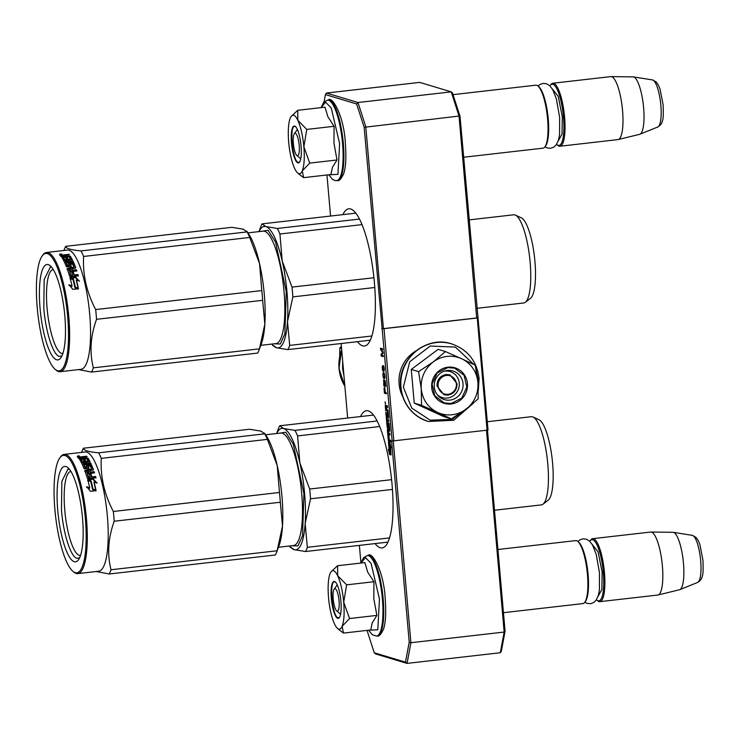 <?xml version="1.0" encoding="UTF-8"?>
<svg xmlns="http://www.w3.org/2000/svg" width="740" height="740" viewBox="0 0 740 740"><rect width="100%" height="100%" fill="white"/><g stroke="black" fill="none" stroke-linecap="round" stroke-linejoin="round"><path stroke-width="1.11" d="M342.897 214.637A69.051 17.177 83.5 0 1 348.762 208.8A69.051 17.177 83.5 0 1 374.412 282.763A69.051 17.177 83.5 0 1 364.45 346.024A69.051 17.177 83.5 0 1 357.42 341.667M360.565 416.546A69.051 17.177 83.5 0 1 366.43 410.719A69.051 17.177 83.5 0 1 392.071 484.682A69.051 17.177 83.5 0 1 382.118 547.933A69.051 17.177 83.5 0 1 375.088 543.586M385.401 404.114L385.17 401.866L385.429 404.114M487.484 430.208L505.078 631.239L501.341 651.191L500.296 652.736L407.046 663.391L410.913 642.718L409.211 642.2L391.589 440.846L392.172 441.022L364.163 127.308L356.634 103.97L325.415 94.581L324.037 101.935M381.775 328.671L383.431 328.625L365.773 126.706L357.975 102.518L326.46 93.046L419.71 82.381L451.224 91.862L452.501 93.009L460.03 116.347L488.039 430.06L392.172 441.022M486.522 430.375L504.162 632.053L505.078 631.239M393.264 440.994L410.913 642.718L504.162 632.053L500.296 652.736M460.03 116.347L459.022 116.05L476.69 317.96L477.642 317.71M356.634 103.97L357.975 102.518L451.224 91.862L459.022 116.05L364.163 127.308M382.358 328.847L478.225 317.886M383.431 328.625L476.69 317.96M477.272 318.135L487.087 430.31M367.031 630.388L374.246 652.773L375.532 653.92L407.046 663.391L405.474 662.152L409.211 642.2M359.372 545.38L360.917 563.066L363.479 557.812L367.336 555.546A40.524 10.083 83.5 0 1 382.386 598.956A40.524 10.083 83.5 0 1 376.549 636.076L377.326 635.993A40.524 10.083 83.5 0 0 383.172 598.864A40.524 10.083 83.5 0 0 368.122 555.462C371.563 550.912 383.755 570.346 385.179 598.42C386.215 612.627 385.66 622.886 383.505 629.176C381.007 634.411 378.945 636.678 377.326 635.993M385.041 402.32L385.522 403.291L385.216 402.292M387.464 411.116L387.927 416.278L387.205 416.065L386.733 412.948L386.632 415.889L385.818 412.152L387.131 427.184L388.296 428.312L388.158 424.649L388.639 424.529L389.138 429.44L387.492 429.219L387.381 429.959L388.278 440.272L388.555 441.142L390.544 441.743L390.396 440.078L389.277 439.745L388.898 435.435L388.704 439.569L388.195 434.537L389.962 435.065L389.814 433.4L388.694 433.067L388.5 430.865L389.647 431.207L389.758 430.458L389.185 423.909L388.907 423.039L387.769 422.697L387.557 426.434L387.002 420.894L388.768 421.421L388.62 419.765L386.863 419.238L386.715 417.573L388.5 418.109L388.611 417.36L388.038 410.811L387.76 409.942L386.641 409.599L386.613 407.194L387.547 407.472L387.399 405.807L386.511 405.548L386.354 406.5L385.392 405.215L385.272 405.955L385.679 410.58L388.065 411.052M388.371 449.346L389.545 454.508L391.025 454.952L390.082 452.945L389.323 444.268L388.472 442.474L389.231 451.15L388.371 449.346M390.239 445.878L391.062 447.635L389.906 442.557L388.435 442.113L389.388 444.111L390.147 452.797L390.998 454.582L390.655 445.832M384.541 387.307L384.051 388.445L384.421 393.199L386.474 393.819L386.391 392.829L385.475 392.552L384.541 387.307M383.718 379.851L383.773 385.799L385.827 386.41L385.179 380.934L384.596 380.12L384.328 380.998L383.718 379.851M382.969 373.219L382.996 376.429L383.958 378.639L384.671 378.538L384.967 377.021L384.411 373.654L383.44 372.72L382.969 373.219L383.764 373.534M383.246 365.615L383.385 370.62L382.58 369.26L382.488 365.708L382.201 367.863L382.58 370.222L383.671 371.508L384.319 369.14L383.246 365.615M382.821 352.027L380.998 349.234L382.617 349.724L382.534 348.734L380.48 348.124L380.61 349.604L382.654 352.619L381.035 354.534L381.165 356.014L383.218 356.634L383.135 355.644L381.516 355.163L382.932 353.341L382.821 352.027M326.969 174.982L330.558 216.043M341.14 343.526L347.661 418.026M374.246 652.773L405.474 662.152M393.837 440.975L384.023 328.8M386.141 405.548L386.243 406.917M386.465 409.535L386.548 410.478L388.056 410.931M385.679 410.58L386.548 410.478M386.354 406.5L387.233 406.399L387.233 405.761M386.715 417.573L388.62 417.786M387.002 420.894L388.731 421.051M388.519 422.919L388.611 424.353M388.5 430.865L389.767 430.884M388.195 434.537L389.925 434.695M389.111 439.671L389.434 441.04L390.507 441.373M388.241 429.44L388.315 430.652M388.685 432.983L388.121 432.891L387.88 430.948L388.648 434.482M387.954 426.508L388.426 427.988M387.039 415.991L387.168 417.517M387.335 419.377L387.455 420.838M389.545 454.508L390.831 454.526M389.666 451.104L390.072 452.908M390.091 452.973L390.415 454.406M389.231 451.15L389.915 451.076M390.147 452.797L390.831 452.714M390.267 444.139L390.424 445.859M389.388 444.111L390.239 444.019M389.508 442.437L390.23 443.945M384.421 393.199L386.447 393.449M385.466 392.45L384.55 392.274L384.338 388.371L385.29 393.097M384.939 388.176L384.458 388.241M384.125 387.825L384.782 387.751M384.328 380.998L385.17 380.906M384.347 380.684L385.05 380.601M383.773 385.799L385.799 386.039M384.819 385.041L383.949 384.883L383.736 380.98L384.643 385.697M383.477 380.416L384.134 380.341M382.885 373.672L383.375 373.617M383.117 372.942L383.857 372.858M383.958 378.639L384.643 378.565M383.727 378.408L384.726 378.436M383.579 378.205L384.596 378.316M383.375 377.825L383.857 377.77M383.052 365.875L383.551 365.819M383.366 371.415L384.032 371.341M383.043 371.156L384.115 371.221M382.802 370.768L383.921 371.064M383.829 366.365L383.357 366.448L383.857 366.448M382.969 366.328L383.773 366.235M380.998 349.234L382.589 349.354M381.165 356.014L383.19 356.264M381.035 354.534L381.923 354.636M381.988 355.302L382.043 355.921M382.922 353.239L381.914 354.432M380.61 349.604L381.193 349.53M381.378 348.392L381.452 349.188M326.46 93.046L325.415 94.581M386.724 406.861L385.855 406.963L386.003 409.405L385.845 406.963L387.103 407.139M388.805 430.597L387.927 430.699L389.166 430.791M386.215 407.065L387.085 406.972M388.287 430.81L389.166 430.708M384.088 381.082L384.957 380.98M385.004 381.359L385.475 385.346L384.828 385.151L384.55 382.025L384.726 381.118L385.281 381.331M384.726 381.118L385.216 381.063M383.551 373.552L384.587 375.143L384.236 377.927L383.329 376.854L383.061 374.69L383.302 373.644L384.319 373.469M383.857 373.644L384.375 373.589M384.236 377.927L384.893 377.844M383.792 367.059L384.143 367.558M383.921 367.577L384.208 368.067M384.014 368.085L384.319 369.214M384.115 369.232L384.338 369.695M383.847 370.601L383.357 366.448M296.805 155.428A11.322 2.812 83.5 0 0 299.2 145.355A11.322 2.812 -96.5 0 0 294.317 133.69A11.322 2.812 -96.5 0 0 293.364 143.597A11.322 2.812 83.5 0 0 296.805 155.428L300.459 158.536M537.962 86.016L538.877 86.793A30.793 7.659 -96.5 0 1 548.238 118.964A30.793 7.659 83.5 0 1 545.639 145.919L544.918 146.881A31.7 7.881 83.5 0 0 547.6 119.131A31.7 7.881 -96.5 0 0 537.962 86.016A31.7 7.881 -96.5 0 0 535.825 85.183L453.028 94.655M544.918 146.881A31.7 7.881 83.5 0 1 543.03 148.167L463.61 157.25M556.619 144.291A30.793 7.659 83.5 0 0 556.98 144.624A30.793 7.659 83.5 0 0 563.491 117.225A30.793 7.659 -96.5 0 0 550.218 85.489A30.793 7.659 -96.5 0 0 549.94 85.895M556.98 144.624L557.895 145.401A31.7 7.881 83.5 0 0 560.023 146.224A31.7 7.881 83.5 0 0 564.592 117.188A31.7 7.881 -96.5 0 0 552.826 83.241A31.7 7.881 -96.5 0 0 550.93 84.526L550.218 85.489M652.44 79.911L656.195 81.955L658.304 84.952L660.024 89.041L663.105 104.729C663.484 114.071 663.253 119.418 662.393 120.768C662.05 123.284 660.524 125.356 657.823 126.993A23.754 5.911 83.5 0 0 660.848 105.339A23.754 5.911 83.5 0 0 652.44 79.911L633.385 76.904A28.916 7.187 -96.5 0 1 643.624 107.855A28.916 7.187 83.5 0 1 639.934 134.227A28.916 7.187 83.5 0 1 639.674 134.31L618.224 139.555A31.7 7.881 83.5 0 0 622.553 110.565A31.7 7.881 -96.5 0 0 611.027 76.608A31.7 7.881 -96.5 0 0 610.778 76.618L552.826 83.241M618.224 139.555A31.7 7.881 83.5 0 1 617.983 139.601L560.023 146.224M633.385 76.904A28.916 7.187 -96.5 0 0 633.107 76.877L611.027 76.608M336.644 610.861A11.322 2.812 83.5 0 0 339.04 600.788A11.322 2.812 -96.5 0 0 334.166 589.123A11.322 2.812 -96.5 0 0 333.204 599.03A11.322 2.812 83.5 0 0 336.644 610.861L340.298 613.969M577.801 541.44L578.717 542.216A30.793 7.659 -96.5 0 1 588.087 574.397A30.793 7.659 83.5 0 1 585.479 601.352L584.766 602.314A31.7 7.881 83.5 0 0 587.449 574.564A31.7 7.881 -96.5 0 0 577.801 541.44A31.7 7.881 -96.5 0 0 575.674 540.616L497.928 549.505M584.766 602.314A31.7 7.881 83.5 0 1 582.88 603.6L503.45 612.683M596.468 599.724A30.793 7.659 83.5 0 0 596.829 600.057A30.793 7.659 83.5 0 0 603.331 572.649A30.793 7.659 -96.5 0 0 590.067 540.922A30.793 7.659 -96.5 0 0 589.789 541.329M596.829 600.057L597.735 600.834A31.7 7.881 83.5 0 0 599.872 601.657A31.7 7.881 83.5 0 0 604.441 572.621A31.7 7.881 -96.5 0 0 592.666 538.674A31.7 7.881 -96.5 0 0 590.779 539.96L590.067 540.922M692.279 535.344L696.035 537.388L698.144 540.385L699.864 544.464L702.945 560.162C703.333 569.504 703.093 574.851 702.241 576.201C701.89 578.717 700.373 580.789 697.663 582.426A23.754 5.911 83.5 0 0 700.688 560.772A23.754 5.911 83.5 0 0 692.279 535.344L673.224 532.328A28.916 7.187 -96.5 0 1 683.464 563.288A28.916 7.187 83.5 0 1 679.783 589.66A28.916 7.187 83.5 0 1 679.524 589.743L658.073 594.988A31.7 7.881 83.5 0 0 662.393 565.998A31.7 7.881 -96.5 0 0 650.876 532.032A31.7 7.881 -96.5 0 0 650.627 532.051L592.666 538.674M658.073 594.988A31.7 7.881 83.5 0 1 657.823 595.034L599.872 601.657M673.224 532.328A28.916 7.187 -96.5 0 0 672.956 532.31L650.876 532.032M291.181 116.43L297.711 110.306L297.859 120.361A29.434 7.317 -96.5 0 0 291.181 116.43A29.434 7.317 -96.5 0 0 290.339 117.928L290.21 118.233A29.434 7.317 83.5 0 0 288.665 141.84L288.72 142.552A29.434 7.317 83.5 0 0 294.603 168.396L294.788 168.794A29.434 7.317 -96.5 0 0 297.647 172.957A29.434 7.317 -96.5 0 0 298.831 173.641A29.434 7.317 -96.5 0 0 302.281 170.875L303.604 177.656L299.089 174.187M336.7 180.653A40.524 10.083 83.5 0 0 342.546 143.523A40.524 10.083 83.5 0 0 327.496 100.122L323.639 102.388L321.095 107.633L325.591 102.166L331.243 107.938L339.623 143.662L337.94 174.363L328.8 174.769L332.436 179.311L335.118 180.579L337.486 180.56A40.524 10.083 83.5 0 0 343.332 143.43A40.524 10.083 83.5 0 0 328.282 100.029C331.714 95.478 343.906 114.913 345.33 142.987C346.375 157.195 345.821 167.453 343.665 173.743C341.159 178.978 339.105 181.245 337.486 180.56M297.887 162.874A18.565 4.616 83.5 0 1 291.495 143.042A18.565 4.616 83.5 0 1 294.668 126.078A18.565 4.616 83.5 0 1 295.417 126.512A18.565 4.616 83.5 0 1 300.865 143.958A18.565 4.616 83.5 0 1 299.496 162.171A18.565 4.616 83.5 0 1 297.887 162.874M303.604 177.656L330.919 174.529L332.445 167.286L337.033 159.979L333.971 143.32L334.091 126.299L327.866 116.717L325.026 107.18L297.711 110.306M303.863 146.761C304.732 157.75 304.205 165.788 302.281 170.875L309.727 163.096L303.863 146.761C302.808 135.716 300.801 126.91 297.859 120.361L306.776 129.417L303.863 146.761M334.091 126.299L306.776 129.417M337.033 159.979L309.727 163.096M299.672 161.912L298.285 162.375C292.356 161.672 289.026 123.562 295.14 126.485L295.649 126.734M294.659 126.438L295.14 126.485M331.021 571.863L337.56 565.73L337.708 575.794A29.434 7.317 -96.5 0 0 331.021 571.863A29.434 7.317 -96.5 0 0 330.188 573.361L330.059 573.666A29.434 7.317 83.5 0 0 328.505 597.273L328.569 597.985A29.434 7.317 83.5 0 0 334.443 623.829L334.637 624.227A29.434 7.317 -96.5 0 0 337.486 628.39A29.434 7.317 -96.5 0 0 338.68 629.074A29.434 7.317 -96.5 0 0 342.13 626.308L343.453 633.088L338.929 629.611M360.972 563.057L365.43 557.59L371.082 563.371L379.472 599.095L377.789 629.786L368.64 630.202M337.736 618.307A18.565 4.616 83.5 0 1 331.335 598.475A18.565 4.616 83.5 0 1 334.517 581.51A18.565 4.616 83.5 0 1 335.266 581.945A18.565 4.616 83.5 0 1 340.714 599.382A18.565 4.616 83.5 0 1 339.336 617.604A18.565 4.616 83.5 0 1 337.736 618.307M343.453 633.088L370.768 629.962L372.164 623.024L376.882 615.403L373.811 598.752L373.94 581.723L367.715 572.149L364.875 562.613L337.56 565.73M343.712 602.193C344.581 613.173 344.054 621.221 342.13 626.308L349.567 618.529L343.712 602.193C342.648 591.149 340.65 582.343 337.708 575.794L346.625 584.85L343.712 602.193M373.94 581.723L346.625 584.85M376.882 615.403L349.567 618.529M339.512 617.336L338.134 617.808C332.204 617.105 328.865 578.995 334.989 581.908L335.498 582.167M334.499 581.862L334.989 581.908M446.812 370.564L450.105 371.554A13.588 13.08 106.7 0 1 459.263 383.07A13.588 13.08 -73.3 0 1 442.279 397.574A13.588 13.08 -73.3 0 1 437.183 394.596M450.105 371.554A13.588 13.08 106.7 0 0 444.204 371.221M456.395 383.829A9.509 9.158 -73.3 0 1 448.07 394.3A9.509 9.158 -73.3 0 1 438.089 385.929A9.509 9.158 106.7 0 1 446.414 375.457A9.509 9.158 106.7 0 1 456.395 383.829M447.913 395.132L444.009 394.781L436.989 385.956C437.035 379.62 440.069 375.8 446.109 374.486L450.003 374.838L457.033 383.662C456.987 389.999 453.944 393.819 447.913 395.132M447.025 356.412A29.434 28.351 106.7 0 0 433.205 361.943L445.462 351.555L461.214 358.558A29.434 28.351 106.7 0 0 447.025 356.412M448.412 370.416A14.939 14.393 -73.3 0 1 449.661 371.425M441.836 397.436A14.939 14.393 -73.3 0 1 441.299 397.51A14.939 14.393 -73.3 0 1 440.235 397.593M447.349 370.49A14.939 14.393 -73.3 0 1 452.945 370.99A14.939 14.393 -73.3 0 1 463 386.576A14.939 14.393 -73.3 0 1 449.939 400.109A14.939 14.393 -73.3 0 1 444.342 399.609A14.939 14.393 -73.3 0 1 434.288 384.023A14.939 14.393 -73.3 0 1 447.349 370.49M470.307 405.807L452.269 419.349L430.19 420.2L411.745 408.055L403.365 387.159L409.729 361.777L430.199 346.033L455.433 347.106L473.924 364.506M476.264 370.278L477.92 378.63L478.031 383.949M447.968 367.188A18.565 17.88 -73.3 0 1 467.44 383.542A18.565 17.88 -73.3 0 1 451.187 403.975A18.565 17.88 -73.3 0 1 431.707 387.621A18.565 17.88 -73.3 0 1 447.968 367.188M445.462 351.555L438.145 349.354L411.283 369.427L414.233 403.106L444.037 416.703L451.354 418.905L437.627 412.457C428.025 407.675 422.568 399.794 421.254 388.824C420.644 377.761 424.631 368.807 433.205 361.943L418.6 371.628L421.254 388.824L421.55 405.307L414.233 403.106M421.55 405.307L437.627 412.457A29.434 28.351 106.7 0 0 465.664 409.433L466.228 409.007A29.434 28.351 -73.3 0 0 477.929 382.7L477.864 381.988A29.434 28.351 -73.3 0 0 461.843 358.845L461.214 358.558M411.283 369.427L418.6 371.628M461.843 358.845L475.256 365.153L477.864 381.988M477.929 382.7L478.197 398.823L466.228 409.007M465.664 409.433L451.354 418.905M447.894 367.595L454.675 368.196L464.091 375.328L466.857 387.094L461.732 398.157L451.03 403.494L444.25 402.893L434.833 395.771L432.058 384.005L437.192 372.942L447.894 367.595M342.666 360.898L342.583 368.511L343.98 375.957M341.575 348.466L339.836 347.948L339.706 356.227M341.399 346.468L339.836 347.948M402.597 396.344A33.966 32.708 -73.3 0 1 416.324 350.695M310.532 498.788L305.167 523.485A61.133 15.207 -96.5 0 0 299.867 462.907L309.671 489.029A67.923 16.891 83.5 0 1 310.532 498.788L392.45 489.427M309.671 489.029L391.589 479.668M276.64 433.52L278.268 429.071A67.923 16.891 83.5 0 1 279.711 425.796L283.568 428.516L294.973 430.384A67.923 16.891 83.5 0 1 297.6 435.925L379.657 426.536M294.973 430.384L377.123 420.986M279.711 425.796L373.46 415.075M533.013 417.009L538.942 419.71A40.977 10.194 83.5 0 1 552.604 463.323A40.977 10.194 83.5 0 1 548.146 500.24L542.984 504.208A44.372 11.035 -96.5 0 0 547.813 464.23A44.372 11.035 83.5 0 0 533.013 417.009A44.372 11.035 83.5 0 0 531.338 416.703L487.318 421.735M494.487 510.249L541.421 504.884A44.372 11.035 -96.5 0 0 542.984 504.208M305.574 551.531L294.168 549.663A61.133 15.207 83.5 0 0 305.167 523.485L307.341 547.313A67.923 16.891 83.5 0 1 305.574 551.531L387.991 542.106M307.341 547.313L389.555 537.915M297.6 435.925L299.867 462.907A61.133 15.207 83.5 0 0 283.568 428.516A61.133 15.207 83.5 0 0 276.732 433.511M289.59 545.981A61.133 15.207 83.5 0 0 294.168 549.663L290.311 546.943M289.497 545.99L290.506 547.526M278.869 433.261L285.733 432.234L293.299 444.148L303.927 493.617L302.549 535.806L297.961 545.907L291.726 545.741M70.948 471.482A42.245 10.508 83.5 0 0 70.855 471.491A42.245 10.508 83.5 0 0 64.759 510.193A42.245 10.508 -96.5 0 0 80.447 555.444A42.245 10.508 -96.5 0 0 80.549 555.435M82.492 517.824A47.998 11.933 -96.5 0 0 67.895 467.661A47.998 11.933 -96.5 0 0 57.748 510.387A47.998 11.933 -96.5 0 0 78.431 559.847A47.998 11.933 -96.5 0 0 82.492 517.824M85.35 518.685A59.089 14.698 -96.5 0 0 59.884 457.792A59.089 14.698 -96.5 0 0 54.89 509.527A59.089 14.698 -96.5 0 0 72.853 571.271A59.089 14.698 -96.5 0 0 85.35 518.685M72.853 571.271L73.769 572.048A59.995 14.92 -96.5 0 0 77.802 573.611A59.995 14.92 -96.5 0 0 86.451 518.648A59.995 14.92 -96.5 0 0 64.177 454.388A59.995 14.92 -96.5 0 0 60.597 456.83L59.884 457.792M93.212 479.039L97.144 483.091L94.082 481.953A59.995 14.92 -96.5 0 1 96.015 490.278L93.018 489.001A59.995 14.92 -96.5 0 0 91.057 480.843L87.681 479.668L93.212 479.039L88.754 480.038M95.867 490.555L92.852 489.353M96.265 482.757L93.083 479.538M95.747 490.167A59.089 14.698 -96.5 0 0 93.934 482.406L94.082 481.953M86.487 487.114L89.753 487.965L86.645 486.707L90.511 491.286L96.089 490.648L92.75 489.214A59.995 14.92 -96.5 0 0 90.789 481.037L90.65 481.518L87.635 480.482M92.75 489.214L92.583 489.566A59.089 14.698 -96.5 0 0 90.65 481.518M95.913 490.981L92.583 489.566M89.586 488.345A59.089 14.698 -96.5 0 0 89.475 487.854M89.753 487.965A59.995 14.92 -96.5 0 0 87.764 479.983L90.789 481.037M81.169 457.551L81.159 456.839L83.158 456.608L82.473 457.968L83.158 456.608L86.645 456.21A59.995 14.92 -96.5 0 1 87.144 456.867L84.073 457.218L83.602 458.411A59.089 14.698 -96.5 0 1 83.981 458.967M84.073 457.218L83.602 457.588A59.995 14.92 -96.5 0 1 84.092 458.3L84.083 458.957M89.984 461.871L90.002 461.64A59.995 14.92 -96.5 0 0 88.042 458.18L88.032 458.994A59.089 14.698 -96.5 0 1 89.771 462.038M83.565 463.536L83.222 462.824L90.002 461.64M85.331 468.429L85.405 467.745A59.995 14.92 -96.5 0 0 84.129 464.739L84.073 465.46A59.089 14.698 -96.5 0 1 85.331 468.429L86.941 468.244A59.089 14.698 -96.5 0 0 86.756 467.773M87.006 467.671L86.941 468.244M85.405 467.745L87.015 467.56A59.995 14.92 -96.5 0 0 86.21 465.617L90.706 464.655L91.566 464.998L91.51 465.71A59.089 14.698 -96.5 0 1 93.212 470.02M93.333 469.909L93.379 469.567A59.995 14.92 -96.5 0 0 91.566 464.998M89.808 470.492L89.716 471.121A59.089 14.698 -96.5 0 1 90.261 472.694L90.363 472.083A59.995 14.92 -96.5 0 0 89.808 470.492L92.879 470.141M88.93 468.54L88.967 468.226A59.995 14.92 -96.5 0 0 88.162 466.228L90.299 465.987A59.995 14.92 -96.5 0 1 91.52 469.077L84.785 470.548A59.995 14.92 -96.5 0 1 87.274 478.225L88.116 478.724L96.024 477.818A59.995 14.92 -96.5 0 0 95.627 476.458L91.88 476.884A59.995 14.92 -96.5 0 0 90.937 473.831L90.826 474.423L89.503 474.571M91.88 476.884L91.751 477.42A59.089 14.698 -96.5 0 0 90.826 474.423M91.501 469.206L91.427 469.733A59.089 14.698 -96.5 0 0 91.27 469.308M88.162 466.228L88.097 466.931A59.089 14.698 -96.5 0 1 88.791 468.661M88.467 468.772L84.129 468.781A59.995 14.92 -96.5 0 0 80.031 460.095L81.641 459.91L81.622 460.715L80.466 460.844M81.641 459.91A59.995 14.92 -96.5 0 1 82.658 461.723L82.621 462.5A59.089 14.698 -96.5 0 0 81.622 460.715M81.159 456.839L78.274 457.459A59.995 14.92 -96.5 0 1 79.642 459.457L86.691 458.791A59.995 14.92 -96.5 0 1 88.014 461.113L85.96 461.501A59.995 14.92 -96.5 0 0 85.1 459.938L83.481 460.123A59.995 14.92 -96.5 0 1 84.342 461.686L84.314 462.454A59.089 14.698 -96.5 0 0 83.925 461.732M85.1 459.938L85.072 460.733L83.907 460.863M85.96 461.501L85.923 462.269A59.089 14.698 -96.5 0 0 85.072 460.733M88.014 461.196L87.986 461.889A59.089 14.698 -96.5 0 0 87.672 461.307M80.854 459.318L80.864 458.671L82.473 458.486A59.995 14.92 -96.5 0 0 81.779 457.477L78.283 458.3M80.429 457.635L80.253 458.606A59.089 14.698 -96.5 0 1 80.752 459.337M80.864 458.671A59.995 14.92 -96.5 0 0 80.253 457.773M82.473 458.486L82.473 459.142M82.371 459.151A59.089 14.698 -96.5 0 0 81.955 458.541M86.793 471.454L86.552 471.685A59.089 14.698 -96.5 0 1 86.969 472.869L88.643 472.879A59.089 14.698 -96.5 0 0 88.449 472.296M85.923 462.269L87.986 461.889M84.314 462.454L82.621 462.5M84.702 471.195L91.427 469.733M95.756 477.855A59.089 14.698 -96.5 0 0 95.506 476.995L91.751 477.42M87.727 474.248L87.44 474.285A59.089 14.698 -96.5 0 1 88.467 477.577L90.141 477.605A59.089 14.698 -96.5 0 0 89.993 477.096M90.927 473.887L89.346 474.062M94.23 472.925A59.089 14.698 -96.5 0 0 94.008 472.268L90.261 472.694M86.145 466.329L91.51 465.71M91.048 464.664L86.404 465.192M90.733 463.98A59.089 14.698 -96.5 0 0 90.604 463.703L83.629 464.507A59.089 14.698 -96.5 0 0 83.176 463.573M86.71 458.819L88.032 458.994M81.169 457.681L82.473 457.968M77.349 457.117L77.33 456.256L78.126 455.877C79.781 455.96 80.013 456.219 78.81 456.654C77.154 456.543 76.932 456.284 78.126 455.877L78.153 456.654M79.615 456.247L79.633 457.098L79.615 456.247L78.81 456.654M79.633 457.098L78.311 457.514M88.042 458.18L84.092 458.3M84.129 464.739L91.103 463.934A59.995 14.92 -96.5 0 0 90.65 462.963L83.675 463.758A59.995 14.92 -96.5 0 0 83.222 462.824M90.937 473.831L89.327 474.016A59.995 14.92 -96.5 0 1 90.271 477.069L88.587 477.032A59.995 14.92 -96.5 0 0 87.551 473.693L94.526 472.897A59.995 14.92 -96.5 0 0 94.109 471.658L90.363 472.083M82.658 461.723L84.342 461.686M79.642 457.857A59.995 14.92 83.5 0 1 80.04 456.969M64.177 454.388L85.091 452.001A59.995 14.92 83.5 0 1 107.374 516.261A59.995 14.92 -96.5 0 1 98.725 571.225L77.802 573.611M96.172 571.511L109.243 573.981A67.923 16.891 -96.5 0 0 111.009 569.754C107.087 554.158 108.151 537.98 114.201 521.238A67.923 16.891 -96.5 0 0 113.812 516.372A67.923 16.891 -96.5 0 0 113.34 511.479L279.47 492.479L277.213 465.553A61.133 15.207 83.5 0 1 282.504 526.02L280.321 502.247A67.923 16.891 -96.5 0 0 279.47 492.479M109.243 573.981L275.363 554.982A67.923 16.891 -96.5 0 0 276.806 551.707A67.923 16.891 -96.5 0 0 277.139 550.764L282.504 526.02M276.806 551.707L279.147 545.315A61.133 15.207 -96.5 0 0 282.504 526.121M277.213 465.553L267.39 439.375A67.923 16.891 -96.5 0 0 264.763 433.834L260.896 431.106L249.5 429.246L83.38 448.237A67.923 16.891 -96.5 0 0 81.937 451.52L81.613 452.399M113.34 511.479C104.331 494.348 100.307 476.643 101.269 458.365A67.923 16.891 -96.5 0 0 98.642 452.825L264.763 433.834L264.504 433.113M277.195 465.442A61.133 15.207 -96.5 0 0 266.705 436.517L264.606 433.307M98.642 452.825C88.569 451.872 83.481 450.336 83.38 448.237M80.124 456.959L79.865 457.829M111.009 569.754L277.139 550.764M114.201 521.238L280.321 502.247M101.269 458.365L267.39 439.375M87.07 472.25A59.995 14.92 -96.5 0 0 86.645 471.047L88.19 470.677A59.995 14.92 -96.5 0 1 88.745 472.268L87.07 472.25M78.616 456.154L78.634 456.663M79.596 557.849L76.96 558.302C70.818 557.044 63.4 534.03 61.475 510.286L61.836 481.407L67.95 469.114L69.477 469.345M292.864 296.879L287.499 321.567A61.133 15.207 -96.5 0 0 282.199 260.989L292.013 287.111A67.923 16.891 83.5 0 1 292.864 296.879L374.782 287.509M292.013 287.111L373.922 277.75M258.972 231.602L260.6 227.152A67.923 16.891 83.5 0 1 262.043 223.878L265.9 226.607L277.306 228.466A67.923 16.891 83.5 0 1 279.933 234.006L361.999 224.627M277.306 228.466L359.464 219.068M262.043 223.878L355.801 213.157M515.355 215.09L521.274 217.801A40.977 10.194 83.5 0 1 534.937 261.405A40.977 10.194 83.5 0 1 530.478 298.322L525.326 302.299A44.372 11.035 -96.5 0 0 530.145 262.321A44.372 11.035 83.5 0 0 515.355 215.09A44.372 11.035 83.5 0 0 513.671 214.794L469.086 219.891M476.828 308.33L523.754 302.965A44.372 11.035 -96.5 0 0 525.326 302.299M287.906 349.613L276.501 347.754A61.133 15.207 83.5 0 0 287.499 321.567L289.682 345.395A67.923 16.891 83.5 0 1 287.906 349.613L370.324 340.187M289.682 345.395L371.887 335.997M279.933 234.006L282.199 260.989A61.133 15.207 83.5 0 0 265.9 226.607A61.133 15.207 83.5 0 0 259.065 231.592M271.932 344.063A61.133 15.207 83.5 0 0 276.501 347.754L272.644 345.025M261.211 231.352L268.065 230.316L275.632 242.23L286.26 291.699L284.891 333.897L280.303 343.989L274.068 343.822M53.28 269.573A42.245 10.508 83.5 0 0 53.188 269.582A42.245 10.508 83.5 0 0 47.101 308.284A42.245 10.508 -96.5 0 0 62.789 353.526A42.245 10.508 -96.5 0 0 62.882 353.517M64.824 315.906A47.998 11.933 -96.5 0 0 50.227 265.752A47.998 11.933 -96.5 0 0 40.08 308.469A47.998 11.933 -96.5 0 0 60.763 357.929A47.998 11.933 -96.5 0 0 64.824 315.906M67.682 316.766A59.089 14.698 -96.5 0 0 42.217 255.874A59.089 14.698 -96.5 0 0 37.222 307.609A59.089 14.698 -96.5 0 0 55.195 369.362A59.089 14.698 -96.5 0 0 67.682 316.766M55.195 369.362L56.101 370.139A59.995 14.92 -96.5 0 0 60.143 371.702A59.995 14.92 -96.5 0 0 68.792 316.739A59.995 14.92 -96.5 0 0 46.509 252.479A59.995 14.92 -96.5 0 0 42.929 254.911L42.217 255.874M75.554 277.121L79.476 281.172L76.414 280.035A59.995 14.92 -96.5 0 1 78.348 288.369L75.35 287.083A59.995 14.92 -96.5 0 0 73.39 278.934L70.013 277.759L75.554 277.121L75.415 277.63L71.086 278.12M78.209 288.637L75.184 287.444M78.597 280.839L75.415 277.63M78.079 288.249A59.089 14.698 -96.5 0 0 76.275 280.497L76.414 280.035M68.82 285.196L72.085 286.047L68.987 284.798L72.844 289.377L78.422 288.739L75.082 287.296A59.995 14.92 -96.5 0 0 73.131 279.119L72.992 279.6L69.967 278.564M75.082 287.296L74.916 287.657A59.089 14.698 -96.5 0 0 72.992 279.6M78.246 289.062L74.916 287.657M71.919 286.426A59.089 14.698 -96.5 0 0 71.808 285.936M72.085 286.047A59.995 14.92 -96.5 0 0 70.097 278.064L73.131 279.119M63.501 255.633L63.492 254.921L65.499 254.699L64.806 256.049L65.499 254.699L68.987 254.292A59.995 14.92 -96.5 0 1 69.477 254.949L66.406 255.3L65.934 256.502A59.089 14.698 -96.5 0 1 66.313 257.048M66.406 255.3L65.934 255.67A59.995 14.92 -96.5 0 1 66.424 256.382L66.415 257.039M72.326 259.953L72.335 259.721A59.995 14.92 -96.5 0 0 70.374 256.262L70.365 257.085A59.089 14.698 -96.5 0 1 72.104 260.119M65.906 261.618L65.555 260.906L72.335 259.721M67.664 266.511L67.738 265.827A59.995 14.92 -96.5 0 0 66.461 262.82L66.406 263.551A59.089 14.698 -96.5 0 1 67.664 266.511L69.273 266.326A59.089 14.698 -96.5 0 0 69.088 265.864M69.338 265.762L69.273 266.326M67.738 265.827L69.347 265.642A59.995 14.92 -96.5 0 0 68.543 263.699L73.038 262.737L73.908 263.089L73.843 263.801A59.089 14.698 -96.5 0 1 75.545 268.102M75.665 267.991L75.711 267.658A59.995 14.92 -96.5 0 0 73.908 263.089M72.141 268.574L72.048 269.212A59.089 14.698 -96.5 0 1 72.594 270.775L72.696 270.165A59.995 14.92 -96.5 0 0 72.141 268.574L75.212 268.222M71.262 266.622L71.299 266.308A59.995 14.92 -96.5 0 0 70.494 264.319L72.631 264.069A59.995 14.92 -96.5 0 1 73.852 267.168L67.127 268.639A59.995 14.92 -96.5 0 1 69.606 276.307L70.448 276.806L78.357 275.909A59.995 14.92 -96.5 0 0 77.959 274.54L74.213 274.966A59.995 14.92 -96.5 0 0 73.279 271.922L73.168 272.505L71.835 272.653M74.213 274.966L74.093 275.502A59.089 14.698 -96.5 0 0 73.168 272.505M73.834 267.297L73.76 267.815A59.089 14.698 -96.5 0 0 73.602 267.39M70.494 264.319L70.43 265.012A59.089 14.698 -96.5 0 1 71.123 266.742M70.8 266.853L66.461 266.863A59.995 14.92 -96.5 0 0 62.364 258.177L63.973 257.992L63.955 258.796L62.798 258.926M63.973 257.992A59.995 14.92 -96.5 0 1 64.991 259.814L64.963 260.582A59.089 14.698 -96.5 0 0 63.955 258.796M63.492 254.921L60.606 255.55A59.995 14.92 -96.5 0 1 61.975 257.548L69.024 256.873A59.995 14.92 -96.5 0 1 70.356 259.194L68.293 259.583A59.995 14.92 -96.5 0 0 67.433 258.019L65.823 258.204A59.995 14.92 -96.5 0 1 66.683 259.768L66.646 260.536A59.089 14.698 -96.5 0 0 66.258 259.814M67.433 258.019L67.414 258.815L66.239 258.945M68.293 259.583L68.256 260.351A59.089 14.698 -96.5 0 0 67.414 258.815M70.346 259.287L70.319 259.971A59.089 14.698 -96.5 0 0 70.004 259.389M63.196 257.409L63.196 256.752L64.815 256.567A59.995 14.92 -96.5 0 0 64.121 255.568L60.615 256.392M62.771 255.716L62.586 256.697A59.089 14.698 -96.5 0 1 63.094 257.418M63.196 256.752A59.995 14.92 -96.5 0 0 62.586 255.864M64.815 256.567L64.806 257.224M64.704 257.233A59.089 14.698 -96.5 0 0 64.288 256.632M69.125 269.545L68.894 269.767A59.089 14.698 -96.5 0 1 69.301 270.951L70.984 270.96A59.089 14.698 -96.5 0 0 70.781 270.387M68.256 260.351L70.319 259.971M66.646 260.536L64.963 260.582M67.035 269.277L73.76 267.815M78.089 275.937A59.089 14.698 -96.5 0 0 77.839 275.077L74.093 275.502M70.069 272.339L69.773 272.366A59.089 14.698 -96.5 0 1 70.8 275.659L72.474 275.687A59.089 14.698 -96.5 0 0 72.326 275.178M73.269 271.969L71.678 272.154M76.562 271.016A59.089 14.698 -96.5 0 0 76.34 270.35L72.594 270.775M68.478 264.411L73.843 263.801M73.38 262.746L68.737 263.283M73.066 262.062A59.089 14.698 -96.5 0 0 72.936 261.793L65.962 262.589A59.089 14.698 -96.5 0 0 65.508 261.664M69.042 256.9L70.365 257.085M63.501 255.772L64.806 256.049M59.69 255.207L59.663 254.347L60.458 253.959C62.114 254.042 62.345 254.301 61.152 254.736C59.496 254.625 59.265 254.366 60.458 253.959L60.486 254.736M61.947 254.329L61.966 255.18L61.947 254.329L61.152 254.736M61.966 255.18L60.643 255.596M70.374 256.262L66.424 256.382M66.461 262.82L73.436 262.025A59.995 14.92 -96.5 0 0 72.983 261.044L66.008 261.849A59.995 14.92 -96.5 0 0 65.555 260.906M73.279 271.922L71.66 272.107A59.995 14.92 -96.5 0 1 72.603 275.151L70.92 275.114A59.995 14.92 -96.5 0 0 69.884 271.774L76.858 270.979A59.995 14.92 -96.5 0 0 76.442 269.739L72.696 270.165M64.991 259.814L66.683 259.768M61.975 255.938A59.995 14.92 83.5 0 1 62.373 255.05M46.509 252.479L67.423 250.083A59.995 14.92 83.5 0 1 89.707 314.343A59.995 14.92 -96.5 0 1 81.058 369.306L60.143 371.702M78.505 369.593L91.575 372.063A67.923 16.891 -96.5 0 0 93.342 367.845C89.42 352.24 90.483 336.062 96.533 319.319A67.923 16.891 -96.5 0 0 96.154 314.454A67.923 16.891 -96.5 0 0 95.682 309.561L261.803 290.57L259.555 263.634A61.133 15.207 83.5 0 1 264.846 324.111L262.654 300.329A67.923 16.891 -96.5 0 0 261.803 290.57M91.575 372.063L257.696 353.063A67.923 16.891 -96.5 0 0 259.139 349.789A67.923 16.891 -96.5 0 0 259.472 348.845L264.846 324.111M259.139 349.789L261.479 343.397A61.133 15.207 -96.5 0 0 264.837 324.203M259.555 263.634L249.722 237.457A67.923 16.891 -96.5 0 0 247.105 231.916L243.229 229.187L231.842 227.328L65.712 246.328A67.923 16.891 -96.5 0 0 64.269 249.602L63.945 250.481M95.682 309.561C86.663 292.43 82.64 274.725 83.602 256.456A67.923 16.891 -96.5 0 0 80.975 250.916L247.105 231.916L246.836 231.204M259.527 263.532A61.133 15.207 -96.5 0 0 249.038 234.599L246.947 231.389M80.975 250.916C70.901 249.954 65.814 248.427 65.712 246.328M62.465 255.041L62.197 255.92M93.342 367.845L259.472 348.845M96.533 319.319L262.654 300.329M83.602 256.456L249.722 237.457M69.403 270.341A59.995 14.92 -96.5 0 0 68.987 269.138L70.531 268.759A59.995 14.92 -96.5 0 1 71.086 270.35L69.403 270.341M60.948 254.246L60.967 254.745M61.938 355.931L59.292 356.384C53.151 355.135 45.732 332.121 43.808 308.367L44.178 279.489L50.292 267.205L51.809 267.427M385.272 405.955L386.151 405.853M387.649 423.447L388.519 423.345M388.555 441.142L389.434 441.04M388.278 440.272L389.148 440.171M387.381 429.959L388.25 429.866M389.101 429.69L389.684 429.625L389.101 429.69M389.138 429.44L389.666 429.385M388.731 424.825L389.259 424.76M388.639 424.529L389.24 424.464M387.418 428.053L388.287 427.951M387.131 427.184L388 427.082M387.964 416.028L388.491 415.963M387.557 411.403L388.093 411.348M558.21 140.933L562.039 134.18L562.326 116.874L558.219 96.385L552.244 88.809M598.049 596.366L601.879 589.614L602.166 572.298L598.068 551.809L592.093 544.242M428.21 421.476A40.524 39.035 -73.3 0 1 428.108 421.449A40.524 39.035 -73.3 0 1 400.775 387.094A40.524 39.035 -73.3 0 1 451.437 343.822A40.524 39.035 -73.3 0 1 451.548 343.85M400.978 387.159A40.524 39.035 -73.3 0 1 451.65 343.887L451.437 343.822C426.055 335.017 397.167 359.677 400.682 387.029C402.967 404.318 412.106 415.788 428.108 421.449L428.312 421.504A40.524 39.035 -73.3 0 1 400.978 387.159M341.741 350.353A40.524 39.035 106.7 0 0 339.262 368.603A40.524 39.035 106.7 0 0 344.849 385.919M341.695 349.854A40.524 39.035 106.7 0 0 339.05 368.539A40.524 39.035 106.7 0 0 344.877 386.252M265.577 434.787L280.691 433.057A56.601 14.079 83.5 0 1 301.716 493.682A56.601 14.079 83.5 0 1 293.558 545.528L278.434 547.258M247.909 232.869L263.033 231.139A56.601 14.079 83.5 0 1 284.049 291.764A56.601 14.079 83.5 0 1 275.891 343.61L260.767 345.339M294.317 133.69L297.175 129.842M657.823 126.993L639.934 134.227M334.166 589.123L337.024 585.275M697.663 582.426L679.783 589.66M327.496 100.122L328.282 100.029M297.647 172.957L299.783 174.779M367.336 555.546L368.122 555.462M368.622 630.202L372.276 634.744L376.549 636.076M337.486 628.39L339.632 630.212M438.986 396.585L442.279 397.574M478.327 390.572L479.076 378.297C476.791 361.009 467.652 349.539 451.65 343.887M473.424 403.189L453.786 420.246L428.312 421.504M341.677 349.632L338.966 368.474L344.886 386.354M577.885 541.514L579.818 539.895L583 538.803L586.357 539.183L589.447 541.014L592.555 545.019L596.218 554.352L599.483 572.816L599.428 589.9L598.355 595.395L596.135 600.205L593.535 602.638L590.344 603.729L586.987 603.341L584.831 602.231M538.045 86.081L539.969 84.462L543.16 83.37L546.509 83.75L549.607 85.59L552.715 89.596L556.378 98.919L559.634 117.383L559.588 134.467L558.515 139.971L556.295 144.772L553.687 147.204L550.495 148.296L547.147 147.907L544.982 146.797M83.574 457.496L83.574 458.328M80.234 457.746L80.244 458.578M271.839 344.072L272.921 345.737M65.906 255.578L65.906 256.41M62.576 255.827L62.576 256.66"/></g></svg>
